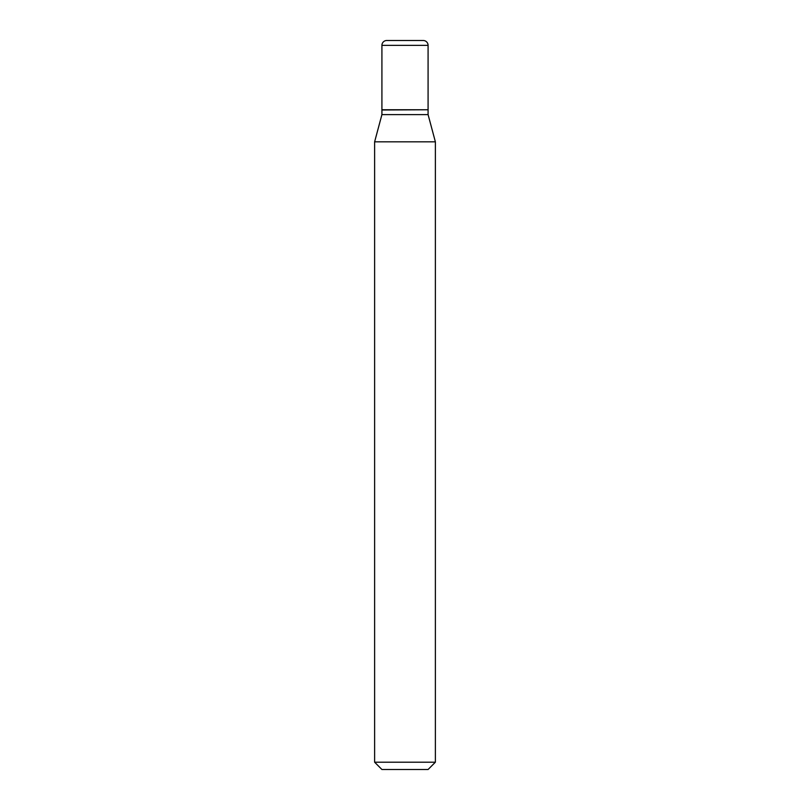 <?xml version="1.0" encoding="UTF-8"?>
<svg xmlns="http://www.w3.org/2000/svg" width="810" height="810" viewBox="0 0 810 810"><rect width="100%" height="100%" fill="white"/><g stroke="black" fill="none" stroke-linecap="round" stroke-linejoin="round"><path stroke-width="1.21" d="M428.085 45.36A4.86 4.86 0 0 0 423.225 40.5L386.775 40.5A4.86 4.86 0 0 0 381.915 45.36L381.915 109.755L428.085 109.755L428.085 45.36L381.915 45.36M427.842 109.755L381.915 109.998L381.915 114.615L374.625 141.821L374.625 762.21L435.375 762.21L428.085 769.5L381.915 769.5L374.625 762.21M428.085 109.998L428.085 114.615L381.915 114.615M428.085 114.615L435.375 141.821L374.625 141.821M435.375 141.821L435.375 762.21"/></g></svg>
